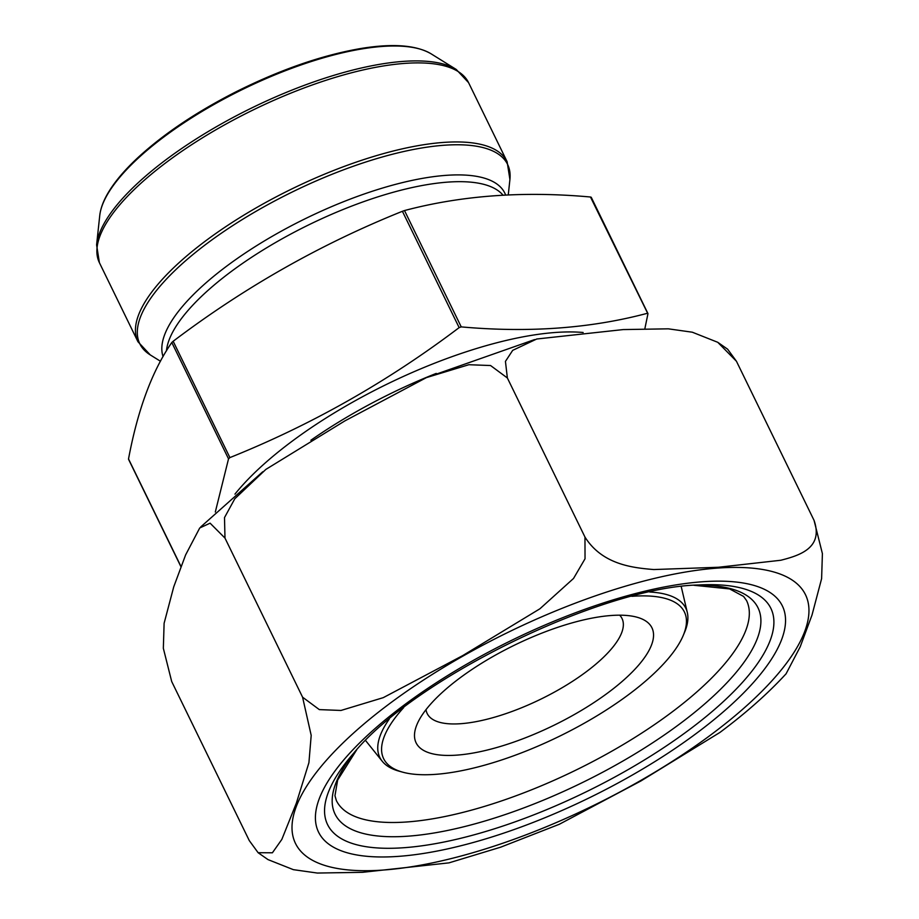 <?xml version="1.0" encoding="UTF-8"?>
<svg xmlns="http://www.w3.org/2000/svg" width="919" height="919" viewBox="0 0 919 919"><rect width="100%" height="100%" fill="white"/><g stroke="black" fill="none" stroke-linecap="round" stroke-linejoin="round"><path stroke-width="1.38" d="M591.193 197.528L590.48 197.011C523.508 190.922 461.51 195.448 404.498 210.554L402.407 211.29C320.823 244.029 244.42 287.348 173.163 341.271L171.796 342.511C152.209 370.736 137.781 409.552 128.522 458.949L181.158 566.851M215.31 512.021L228.532 458.845L229.899 457.593C311.484 424.854 387.898 381.534 459.144 327.612L461.235 326.888C528.586 332.942 590.572 328.416 647.217 313.333L647.929 313.85L644.908 328.474M590.48 197.011L647.665 313.31M403.659 707.63A167.315 56.932 154 0 0 402.867 772.213L399.397 771.259A170.21 57.92 -26 0 1 382.247 761.265A170.21 57.92 -26 0 1 389.231 719.117M649.79 592.031A170.21 57.92 -26 0 1 687.309 612.479A170.21 57.92 -26 0 1 684.632 632.146L683.242 635.454A167.315 56.932 154 0 0 632.479 596.282A167.315 56.932 154 0 0 631.858 596.328M234.954 494.135A228.176 77.644 -26 0 1 583.14 332.494M611.227 615.5A131.199 44.652 -26 0 1 636.867 617.177A131.199 44.652 -26 0 1 553.594 725.447A131.199 44.652 -26 0 1 417.008 724.413A131.199 44.652 -26 0 1 611.227 615.5M402.867 772.213A167.315 56.932 154 0 0 558.982 736.487A167.315 56.932 154 0 0 683.242 635.454M426.014 709.64A108.385 36.886 154 0 0 427.197 713.546A108.385 36.886 154 0 0 498.385 716.062A108.385 36.886 154 0 0 600.004 660.531A108.385 36.886 154 0 0 622.025 618.521A108.385 36.886 154 0 0 619.682 615.179M785.975 673.903C767.779 693.684 745.734 713.201 719.864 732.477L640.911 780.966L559.315 824.274L500.671 847.18L448.989 862.861L362.523 872.315L317.354 873.05L293.368 869.661L267.969 859.587M717.762 342.305L727.618 349.186L736.452 361.27L814.05 520.372L736.452 361.27L717.762 342.305L692.306 332.207L668.308 328.83L623.231 329.576L536.742 339.008L512.699 350.346L505.439 361.397L507.368 377.973L584.966 537.064L507.368 377.973L490.562 365.532L468.851 364.717L426.427 377.606L344.878 420.891L265.867 469.402L234.793 498.776L224.5 517.592L224.983 538.086L302.581 697.188L224.983 538.086L210.095 523.175L199.733 527.966L185.604 554.938L173.737 586.839L164.11 623.289L163.341 648.297L171.692 681.519L249.29 840.609L258.124 852.706L272.403 852.786L281.846 839.403L296.355 803.137L308.922 762.667L311.196 735.395L302.581 697.188L319.318 709.606L340.972 710.456L383.28 697.647L462.705 655.603L539.89 608.803L573.536 578.453L585.035 558.786L584.966 537.064C602.508 564.898 633.306 567.816 653.765 569.55L718.417 567.264L780.805 560.257C798.266 555.765 823.918 548.494 814.05 520.372L822.402 553.617L821.609 578.66L812.04 614.937L800.185 646.838L786.009 673.937M173.163 341.271L229.899 457.593M171.796 342.511L228.532 458.845M402.407 211.29L459.144 327.612M404.498 210.554L461.235 326.888M436.261 373.401A222.214 75.622 154 0 0 310.863 440.258M503.015 195.15A187.683 63.87 154 0 0 319.49 219.744A187.683 63.87 154 0 0 166.454 350.851M505.634 195.012A189.509 64.491 154 0 0 312.77 215.092A189.509 64.491 154 0 0 163.054 356.595M508.264 194.897L509.919 179.481A204.604 69.626 154 0 0 391.827 154.403A204.604 69.626 154 0 0 181.399 264.488A204.604 69.626 154 0 0 150.257 354.906L160.457 361.247M137.953 341.73A205.362 69.89 -26 0 1 291.897 188.9A205.362 69.89 -26 0 1 507.116 161.687L468.564 82.641A205.362 69.89 154 0 0 253.345 109.855A205.362 69.89 154 0 0 99.401 262.696L137.953 341.73L150.257 354.906M456.261 69.476L431.229 53.899A188.567 64.169 154 0 0 243.236 89.109A188.567 64.169 154 0 0 99.746 215.574L96.598 244.891A204.604 69.626 -26 0 1 252.288 107.684A204.604 69.626 -26 0 1 456.261 69.476L468.564 82.641M504.565 842.62A283.718 96.552 154 0 0 793.729 581.13A283.718 96.552 154 0 0 353.137 733.442A283.718 96.552 154 0 0 504.565 842.62M356.721 749.778L337.641 780.093L334.964 795.693L336.354 800.564A228.176 77.644 154 0 0 504.52 799.898A228.176 77.644 154 0 0 746.527 600.509L743.551 596.408L729.606 588.918L693.971 585.288M356.687 749.824A235.31 80.079 154 0 0 508.46 813.441A235.31 80.079 154 0 0 737.808 670.388A235.31 80.079 154 0 0 694.029 585.288M509.321 823.872A246.602 83.916 154 0 0 751.168 672.099A246.602 83.916 154 0 0 698.854 584.966C602.267 586.747 414.331 678.417 353.47 753.431A246.602 83.916 154 0 0 509.321 823.872M508.735 831.419A258.009 87.799 154 0 0 771.696 593.628A258.009 87.799 154 0 0 371.012 732.144A258.009 87.799 154 0 0 508.735 831.419M591.204 197.229L647.941 313.551M128.522 459.247L181.089 567.034M687.309 612.479L681.22 586.575M382.247 761.265L365.578 740.519M431.229 53.899C416.1 45.02 392.459 43.25 360.305 48.592C321.397 55.381 279.778 69.878 235.459 92.084C196.402 112.026 164.064 133.703 138.447 157.138C127.052 167.683 118.057 177.838 111.44 187.614C104.628 197.688 100.722 207.005 99.746 215.574M507.116 161.687L509.919 179.481M96.598 244.891L99.401 262.696M258.113 852.706L267.98 859.587M200.698 526.966L262.742 471.769M426.427 377.606L534.582 339.582"/></g></svg>
